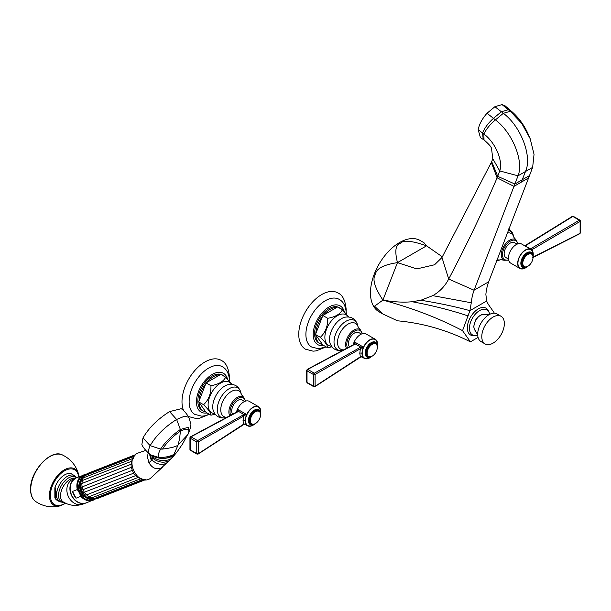 <?xml version="1.0" encoding="UTF-8"?>
<svg xmlns="http://www.w3.org/2000/svg" width="611" height="611" viewBox="0 0 611 611"><rect width="100%" height="100%" fill="white"/><g stroke="black" fill="none" stroke-linecap="round" stroke-linejoin="round"><path stroke-width="0.92" d="M442.326 256.834L426.562 245.821C412.089 240.772 403.451 239.879 400.633 243.147C395.592 244.415 394.538 250.907 397.471 262.623C383.364 264.807 376.017 268.764 375.444 274.492C372.091 278.891 374.589 287.43 382.921 300.108L374.528 306.195L382.799 313.955L397.471 320.806C423.056 323.158 447.374 330.169 470.417 341.839L462.55 330.65L469.935 310.663L471.28 302.773A75.68 43.694 60 0 1 474.083 290.225L518.029 175.815C524.017 161.441 512.637 132.847 495.429 119.886L487.02 113.249C482.178 118.748 479.23 124.239 478.169 129.715L480.429 137.658L484.019 139.911C488.815 144.043 491.32 146.923 491.534 148.572L492.779 158.684L491.702 161.648L441.982 257.483L434.558 264.769L416.801 268.916L397.471 262.623L426.562 245.821L423.942 242.689L420.131 240.49A41.143 23.753 120 0 0 388.428 251.518A41.143 23.753 120 0 0 370.465 292.921A41.143 23.753 120 0 0 378.988 311.755L382.799 313.955M493.741 313.183L494.009 312.488L488.311 304.385L486.623 301.024L469.935 310.663C454.767 306.516 438.4 303.056 420.834 300.261L432.756 295.648C439.576 291.814 444.892 286.284 448.695 279.051L441.982 257.483M478.077 337.417L470.417 341.839M477.718 335.057A14.45 8.34 -60 0 1 475.694 335.515L474.044 335.668A15.481 8.936 -60 0 1 467.545 325.273A15.481 8.936 -60 0 1 478.276 308.929A15.481 8.936 -60 0 1 488.372 310.854A15.481 8.936 -60 0 1 488.693 311.656M486.623 301.024L485.875 294.342A75.68 43.694 60 0 1 488.678 281.793L528.599 177.938L514.004 186.37L497.11 177.824L499.745 170.935C503.311 161.22 495.475 142.478 483.866 134L478.169 129.715M528.599 177.938L532.639 167.383L534.045 154.323L530.165 138.674L521.771 123.46L510.345 111.271L502.028 104.588L494.895 106.704L487.02 113.249M529.508 175.617L522.268 179.703L525.659 171.08C532.288 156.118 520.748 126.217 503.349 113.31L501.364 111.752L508.39 109.705L510.3 110.301L505.007 105.741L502.028 104.588M491.313 162.404L497.11 177.824C483.248 210.283 467.11 244.026 448.695 279.051L474.083 290.225L488.678 281.793M462.55 330.65C439.446 318.522 413.8 308.586 385.594 300.841L382.921 300.108C393.881 302.04 403.604 302.582 412.089 301.735L420.834 300.261M397.471 262.623L382.921 300.108M475.694 335.515A14.45 8.34 -60 0 1 469.622 325.816A14.45 8.34 -60 0 1 479.643 310.564A14.45 8.34 120 0 1 489.06 312.358L488.372 310.854M489.671 314.344A14.45 8.34 120 0 0 489.06 312.358M485.088 343.932A15.962 9.218 120 0 1 481.781 336.623A15.962 9.218 -60 0 1 488.747 320.561A15.962 9.218 -60 0 1 501.051 316.284A15.962 9.218 -60 0 1 504.358 323.593A15.962 9.218 120 0 1 497.385 339.655A15.962 9.218 120 0 1 485.088 343.932L481.002 341.572A15.962 9.218 120 0 1 477.695 334.545A15.962 9.218 120 0 1 477.695 334.27A15.962 9.218 -60 0 1 489.228 314.581A15.962 9.218 -60 0 1 496.964 313.924L501.051 316.284M169.56 411.608L181.177 408.713C183.437 409.943 186.004 412.83 188.875 417.366L184.652 416.152L176.625 419.459L169.56 411.608C157.638 419.146 148.771 427.921 142.966 437.95L141.851 444.663C143.005 447.359 145.777 450.681 150.169 454.637L150.283 454.714C148.076 453.072 148.038 450.063 150.169 445.663C155.965 435.674 164.779 426.936 176.625 419.459L180.367 429.464L180.398 431.175L179.649 438.324L178.152 444.892L173.692 454.912L168.682 456.86L158.532 457.7L150.757 455.027M149.832 454.393L151.948 459.999L152.605 458.12L152.376 456.784L151.23 455.34C158.631 459.235 165.887 459.441 173.012 455.951L176.885 452.125L172.333 457.631L161.457 467.889C156.523 469.996 152.338 468.27 148.908 462.71L151.948 459.999C156.553 464.192 161.289 465.338 166.161 463.428L161.457 467.889M175.663 453.69L167.086 462.748M145.731 450.399L137.429 453.263C124.094 459.961 137.781 486.7 150.321 478.451L162.847 466.85M151.704 455.707L150.283 454.714L158.409 457.356C164.596 457.639 169.812 456.623 174.066 454.309L176.755 452.293M188.875 417.366L190.747 423.652C191.182 424.225 190.716 426.814 189.357 431.404L188.234 427.349L180.367 429.464C171.744 435.513 165.153 442.058 160.586 449.1L150.169 445.663L142.966 437.95M162.526 449.085C166.872 442.311 172.837 436.338 180.398 431.175C187.806 427.692 190.342 428.762 187.997 434.375L178.152 444.892C176.571 446.565 171.363 447.962 162.526 449.085L160.586 449.1C158.562 452.896 157.837 455.646 158.409 457.356L158.532 457.7M148.137 452.98L147.465 457.089L148.908 462.71M80.759 489.106L81.553 490.228L133.122 470.027M83.317 494.1L82.867 492.779L134.527 472.853M84.639 494.963L86.311 494.994L136.383 475.312M84.7 495.162L84.845 495.498C85.425 496.835 86.625 497.316 88.458 496.942L138.552 477.275M80.24 486.18L80.797 487.456L131.22 467.354L133.526 473.296L135.505 475.732L137.88 477.603L140.828 478.634M134.122 456.386L132.992 458.494M80.545 484.576L80.423 484.118C79.934 482.736 80.507 481.56 82.126 480.59L132.228 461.03M80.347 483.301L80.629 484.653L81.836 483.484L131.953 463.932M133.526 458.387L132.327 458.693L131.029 464.223L131.22 467.354L132.251 466.995M80.965 480.964A11.968 9.738 68.6 0 0 80.675 481.842M80.324 483.584A11.968 9.738 68.6 0 0 80.224 485.271M80.278 486.432A11.968 9.738 68.6 0 0 80.606 488.449M80.851 489.35A11.968 9.738 68.6 0 0 81.63 491.343M82.05 492.168A11.968 9.738 68.6 0 0 83.172 493.887M83.906 494.773A11.968 9.738 68.6 0 0 85.135 495.956M86.548 496.995A11.968 9.738 68.6 0 0 87.381 497.461M82.813 492.794L82.92 493.207M80.545 487.097L80.744 487.479M84.746 475.175A12.938 10.524 -111.4 0 0 81.141 492.122A12.938 10.524 68.6 0 0 94.109 499.187M94.132 499.187L82.5 495.888A11.976 9.745 -111.4 0 1 80.026 492.435A11.976 9.745 -111.4 0 1 78.429 485.493L84.761 475.152M94.041 499.21A12.938 10.524 -111.4 0 1 79.346 492.825L80.782 496.331L76.016 498.194L72.549 491.427L77.314 489.556L79.346 492.825A12.938 10.524 -111.4 0 1 84.639 475.213M72.549 491.427A13.488 10.967 68.6 0 0 73.893 495.032A13.488 10.967 68.6 0 0 76.016 498.194M74.595 478.803A13.419 10.914 68.6 0 0 71.701 495.88A13.419 10.914 68.6 0 0 84.226 503.403M74.756 475.671A15.069 8.699 -60 0 0 63.147 479.711A15.069 8.699 -60 0 0 56.563 494.872A15.069 8.699 120 0 0 59.687 501.768L57.06 500.249A15.069 8.699 -60 0 1 54.952 498.011L55.945 497.362L55.945 490.763L54.952 487.517A15.069 8.699 -60 0 1 72.121 474.151L76.902 477.603M54.952 498.011A1.375 0.794 120 0 1 54.86 497.591L54.86 488.052A1.375 0.794 -60 0 1 54.952 487.517M55.502 496.476L55.502 490.526L55.945 490.763M55.502 490.526L55.097 488.189L55.097 497.728L55.502 496.514A1.375 1.153 0 0 0 55.945 497.362M360.734 356.679L363.087 357.504L361.956 353.288L363.087 346.918L361.078 348.339L360.734 347.109L314.337 373.206L307.829 369.449L307.028 369.792L307.02 370.808L307.028 369.792L354.426 344.467A1.1 0.657 -118.2 0 0 353.884 344.413L354.189 344.169A1.1 0.863 -146.7 0 1 355.128 343.871L354.426 344.467M361.078 348.339L360.368 348.782A1.1 0.672 -119.6 0 0 359.596 347.506M359.787 353.303L360.368 348.782L315.1 374.428L314.337 373.206A1.1 0.634 -60 0 0 313.527 374.566L315.1 374.428L315.1 386.289L360.368 356.778L359.787 353.303A1.512 0.871 0 0 1 361.956 353.288M353.311 344.719L354.556 342L363.087 346.918L360.734 347.109L355.128 343.871L354.556 342L354.105 344.329M314.337 386.618L315.1 386.289L313.527 386.19L313.527 374.566L307.02 370.808L307.02 382.433A1.1 0.634 120 0 0 307.249 382.937L306.707 382.096L306.707 370.228L307.28 369.388L353.884 344.413M360.169 357.191L360.169 357.191A1.1 0.626 -123.1 0 0 360.368 356.778L360.964 356.87L314.902 386.664L313.756 386.694L307.249 382.937M362.361 357.091L361.078 356.625M353.189 344.787A11.006 6.354 -60 0 1 366.05 333.95L375.291 339.281A11.006 6.354 -60 0 0 366.806 342.236A11.006 6.354 -60 0 0 362.002 353.311A11.006 6.354 120 0 0 364.286 358.351A11.006 6.354 120 0 0 371.786 356.35M377.308 346.781A11.006 6.354 120 0 0 377.567 344.321A11.006 6.354 -60 0 0 375.291 339.281M349.446 346.788A8.6 4.964 -60 0 1 348.469 343.527A8.6 4.964 -60 0 1 352.219 334.874A8.6 4.964 -60 0 1 358.848 332.575L361.406 334.049M315.818 333.606L322.501 316.368A20.392 11.777 -60 0 0 315.818 333.606L315.475 334.492L320.34 337.303C325.442 332.491 327.901 326.152 327.71 318.293C335.279 316.979 340.19 314.138 342.466 309.769L348.652 316.956M336.913 307.364L323.54 315.085A20.392 11.777 -60 0 1 336.913 307.364L337.6 306.966L342.466 309.769M338.738 307.623A20.392 11.777 -60 0 1 340.419 308.318A20.392 11.777 -60 0 1 341.862 309.426M315.475 334.492L315.818 334.981A20.392 11.777 120 0 0 320.027 343.634L318.82 342.939A20.392 11.777 120 0 1 314.596 333.606A20.392 11.777 -60 0 1 323.502 313.084A20.392 11.777 -60 0 1 339.212 307.616A20.392 11.777 -60 0 1 339.8 307.997M323.54 315.085L322.501 316.368M322.845 315.482L327.71 318.293M315.818 334.981L322.845 344.986L327.71 347.796C327.901 345.826 325.442 342.328 320.34 337.303M320.027 343.634A20.392 11.777 120 0 0 322.501 344.497M331.888 346.804L327.71 347.796M346.345 314.046C345.941 306.516 343.519 301.597 339.067 299.306A27.518 15.886 -60 0 0 317.88 306.745A27.518 15.886 -60 0 0 305.897 334.4A27.518 15.886 120 0 0 311.549 346.972L318.507 348.751L326.106 346.872M325.312 347.224L316.231 350.882L313.084 351.165L305.477 349.187A32.475 18.75 120 0 1 298.756 334.324A32.475 18.75 -60 0 1 312.924 301.651A32.475 18.75 -60 0 1 337.952 292.936C342.771 295.151 345.513 300.811 346.193 309.907L346.17 311.091M371.755 356.366A8.6 4.964 120 0 1 366.944 357.107A8.6 4.964 120 0 1 365.164 353.173A8.6 4.964 -60 0 1 368.922 344.512A8.6 4.964 -60 0 1 375.544 342.213A8.6 4.964 -60 0 1 377.331 346.147A8.6 4.964 120 0 1 377.308 346.75M367.112 353.173A7.225 4.17 -60 0 1 370.266 345.902A7.225 4.17 -60 0 1 375.834 343.962A7.225 4.17 -60 0 1 377.331 347.269A7.225 4.17 120 0 1 374.176 354.54A7.225 4.17 120 0 1 368.609 356.48A7.225 4.17 120 0 1 367.112 353.173M524.185 245.485L530.806 248.921A1.1 0.825 31.2 0 1 531.814 249.762L530.806 248.921L531.555 248.226A1.1 0.596 59.6 0 1 532.334 249.494L533.227 253.71M531.814 249.762L580.106 221.434L580.106 233.287L532.334 257.498M524.383 245.591L526.292 245.248L572.82 216.454L579.327 220.212L580.106 221.434L580.137 220.64A1.1 0.634 120 0 0 579.908 220.136A1.1 0.634 120 0 0 579.327 220.212L531.555 248.226M524.971 245.492L525.743 245.194A1.1 0.611 58.3 0 1 526.292 245.248M532.991 256.903A11.006 6.354 -60 0 0 533.25 254.443A11.006 6.354 120 0 0 530.974 249.403A11.006 6.354 120 0 0 522.489 252.351A11.006 6.354 120 0 0 517.685 263.425A11.006 6.354 -60 0 0 519.969 268.466A11.006 6.354 -60 0 0 527.469 266.465M530.974 249.403L521.733 244.064A11.006 6.354 120 0 0 513.248 247.012A11.006 6.354 120 0 0 508.444 258.094A11.006 6.354 -60 0 0 510.72 263.135L519.969 268.466M572.072 216.775L572.82 216.454A1.1 0.634 120 0 1 573.401 216.386L572.27 216.401L525.743 245.194M580.137 232.264L580.106 233.287L580.137 232.264M508.489 259.064L505.931 257.582A8.6 4.964 -60 0 1 504.151 253.649A8.6 4.964 -60 0 1 507.901 244.996A8.6 4.964 -60 0 1 514.531 242.689L517.089 244.163M527.438 266.48A8.6 4.964 -60 0 1 522.626 267.228A8.6 4.964 -60 0 1 520.847 263.288A8.6 4.964 120 0 1 524.605 254.634A8.6 4.964 120 0 1 531.226 252.328A8.6 4.964 120 0 1 533.013 256.269A8.6 4.964 -60 0 1 532.991 256.864M533.013 257.391A7.225 4.17 -60 0 1 529.859 264.662A7.225 4.17 -60 0 1 524.291 266.595A7.225 4.17 -60 0 1 522.795 263.288A7.225 4.17 120 0 1 525.949 256.017A7.225 4.17 120 0 1 531.517 254.084A7.225 4.17 120 0 1 533.013 257.391M243.972 424.095L246.325 424.92L245.194 420.696L246.325 414.327L244.316 415.747L243.972 414.525L197.574 440.615L191.067 436.857L190.273 437.209L190.258 438.224L190.273 437.209L237.664 411.883A1.1 0.657 -118.2 0 0 237.121 411.822L237.427 411.577A1.1 0.863 -146.7 0 1 238.366 411.287L237.664 411.883M244.316 415.747L243.606 416.19A1.1 0.672 -119.6 0 0 242.834 414.915M243.025 420.719L243.606 416.19L198.338 441.845L197.574 440.615A1.1 0.634 -60 0 0 196.765 441.982L198.338 441.845L198.338 453.698L243.606 424.194L243.025 420.719A1.512 0.871 0 0 1 245.194 420.696M236.549 412.135L237.794 409.408L246.325 414.327L243.972 414.525L238.366 411.287L237.794 409.408L237.343 411.738M197.574 454.034L198.338 453.698L197.574 454.034L198.338 453.698L196.765 453.599L196.765 441.982L190.258 438.224L190.258 449.841A1.1 0.634 120 0 0 190.487 450.345L189.945 449.513L189.945 437.636L190.517 436.804L237.121 411.822M243.407 424.607L243.407 424.607A1.1 0.626 -123.1 0 0 243.606 424.194L244.201 424.278L198.14 454.072L196.994 454.103L190.487 450.345M245.599 424.5L244.316 424.042M236.426 412.196A11.006 6.354 -60 0 1 249.288 401.358L258.529 406.697A11.006 6.354 -60 0 0 250.044 409.645A11.006 6.354 -60 0 0 245.24 420.719A11.006 6.354 120 0 0 247.524 425.76A11.006 6.354 120 0 0 255.024 423.759M260.546 414.197A11.006 6.354 120 0 0 260.805 411.738A11.006 6.354 -60 0 0 258.529 406.697M232.684 414.197A8.6 4.964 -60 0 1 231.706 410.943A8.6 4.964 -60 0 1 235.456 402.29A8.6 4.964 -60 0 1 242.086 399.984L244.644 401.458M199.056 401.015L205.739 383.784A20.392 11.777 -60 0 0 199.056 401.015L198.712 401.908L203.578 404.711C208.679 399.9 211.139 393.568 210.948 385.701C218.517 384.388 223.427 381.554 225.703 377.186L231.89 384.365M220.151 374.772L206.778 382.494A20.392 11.777 -60 0 1 220.151 374.772L220.838 374.375L225.703 377.186M221.976 375.032A20.392 11.777 -60 0 1 223.657 375.727A20.392 11.777 -60 0 1 225.1 376.842M198.712 401.908L199.056 402.397A20.392 11.777 120 0 0 203.264 411.05L202.058 410.355A20.392 11.777 120 0 1 197.834 401.015A20.392 11.777 -60 0 1 206.739 380.493A20.392 11.777 -60 0 1 222.45 375.032A20.392 11.777 -60 0 1 223.038 375.406M206.778 382.494L205.739 383.784M206.083 382.891L210.948 385.701M199.056 402.397L206.083 412.394L210.948 415.205C211.139 413.235 208.679 409.737 203.578 404.711M203.264 411.05A20.392 11.777 120 0 0 205.739 411.906M215.125 414.212L210.948 415.205M229.583 381.455C229.178 373.924 226.757 369.013 222.305 366.715A27.518 15.886 -60 0 0 201.118 374.153A27.518 15.886 -60 0 0 189.135 401.817A27.518 15.886 120 0 0 194.787 414.38L201.745 416.16L204.433 415.892L209.344 414.281M183.682 410.745A32.475 18.75 120 0 1 181.994 401.733A32.475 18.75 -60 0 1 196.169 369.052A32.475 18.75 -60 0 1 221.197 360.353C226.009 362.575 228.751 368.227 229.43 377.323L229.408 378.499M188.287 416.335A32.475 18.75 120 0 0 188.723 416.603L196.33 418.573L199.476 418.291L208.542 414.64M254.993 423.774A8.6 4.964 120 0 1 250.182 424.523A8.6 4.964 120 0 1 248.402 420.582A8.6 4.964 -60 0 1 252.16 411.929A8.6 4.964 -60 0 1 258.781 409.622A8.6 4.964 -60 0 1 260.569 413.563A8.6 4.964 120 0 1 260.546 414.159M250.35 420.582A7.225 4.17 -60 0 1 253.504 413.311A7.225 4.17 -60 0 1 259.072 411.379A7.225 4.17 -60 0 1 260.569 414.686A7.225 4.17 120 0 1 257.414 421.957A7.225 4.17 120 0 1 251.847 423.889A7.225 4.17 120 0 1 250.35 420.582M532.639 167.383L518.029 175.815L499.745 170.935L492.779 158.684M521.305 182.154L522.268 179.703L514.913 184.048L497.736 176.342L491.702 161.648M510.3 110.301L511.965 111.714L510.345 111.271L503.349 113.31L495.429 119.886C490.144 124.361 486.287 129.066 483.866 134L484.019 139.911M494.895 106.704L501.364 111.752L493.459 118.328C488.273 123.032 484.63 127.92 482.53 132.984L483.209 139.384M471.28 302.773L432.756 295.648M468.24 315.979C451.078 310.212 432.359 305.462 412.089 301.735M475.137 330.375A9.333 5.392 120 0 1 473.93 326.686A9.333 5.392 -60 0 1 477.489 317.865A9.333 5.392 -60 0 1 484.324 314.444L482.201 314.451L477.985 316.91L475.579 320.042L473.746 326.297C474.021 328.687 474.48 330.047 475.137 330.375L477.718 334.859M151.032 455.233L152.376 456.784C158.501 460.984 164.58 461.725 170.637 459.021L172.333 457.631M149.527 454.164L151.352 460.778M152.605 458.12C157.966 462.336 163.366 463.268 168.804 460.923L169.965 460.06M141.271 478.367L140.209 478.94L143.203 479.2M143.631 479.536L144.944 479.696M135.275 454.958L134.473 455.898M132.327 458.693L83.134 477.955L81.836 483.484L82.019 486.616L84.333 492.558L88.687 496.865L94.01 498.469M82.959 492.863L81.553 490.221L81.729 491.588M86.403 502.845A13.488 10.967 -111.4 0 1 71.953 495.796A13.488 10.967 -111.4 0 1 76.574 477.733C70.089 481.43 68.516 487.463 71.854 495.819C75.627 502.173 80.476 504.51 86.403 502.845L95.102 499.141A13.488 10.967 -111.4 0 1 93.116 500.218A13.488 10.967 -111.4 0 1 80.782 496.331M77.314 489.556A13.488 10.967 -111.4 0 1 83.279 475.106A13.488 10.967 -111.4 0 1 85.456 474.556L76.574 477.733M75.558 478.207L73.236 479.108A13.419 10.914 68.6 0 0 68.646 497.079A13.419 10.914 68.6 0 0 83.02 504.098L85.341 503.189M83.02 504.098C75.863 506.366 69.287 505.648 63.292 501.944A13.419 7.744 -60 0 1 60.512 495.804A13.419 7.744 -60 0 1 65.652 483.102A13.419 7.744 -60 0 1 75.497 478.222M76.512 477.756A14.244 8.226 -60 0 0 65.308 480.445A14.244 8.226 -60 0 0 58.541 495.338A14.244 8.226 120 0 0 64.338 502.517M78.666 476.908A20.087 11.594 120 0 0 63.651 471.379A20.087 11.594 120 0 0 50.385 495.399A20.087 11.594 120 0 0 65.453 503.074M79.025 476.771A20.98 12.113 120 0 0 78.651 474.518A20.98 12.113 120 0 0 62.437 471.081A20.98 12.113 120 0 0 49.438 495.582A20.98 12.113 120 0 0 60.634 505.717L65.767 503.22M79.033 476.771L78.651 474.518C76.192 465.613 70.815 459.105 62.513 454.996A26.884 15.519 120 0 0 42.037 462.993A26.884 15.519 120 0 0 30.718 489.594A26.884 15.519 120 0 0 35.659 501.509C43.373 506.641 51.698 508.047 60.634 505.717M55.502 493.932A1.375 0.794 0 0 0 55.907 494.49M54.86 497.591L55.097 497.728A1.375 0.794 120 0 0 55.196 498.148M55.196 487.662A1.375 0.794 -60 0 0 55.097 488.189L54.86 488.052M94.178 498.622L95.79 498.943L93.193 498.996M97.302 498.355L96.851 498.53M87.274 473.754L87.694 473.586M135.352 454.928L86.159 474.189L85.196 475.503M82.187 478.482L82.775 477.099L84.41 475.816L83.455 477.825M307.02 370.808A1.1 0.634 -60 0 1 307.829 369.449M307.02 382.433L313.527 386.19A1.1 0.634 120 0 0 313.756 386.694M362.14 333.759A10.975 6.339 120 0 0 353.731 331.582A10.975 6.339 120 0 0 346.788 344.497A10.975 6.339 120 0 0 347.499 347.835M343.779 349.828A14.878 8.585 120 0 1 337.524 342.336A14.878 8.585 -60 0 1 346.636 325.037A14.878 8.585 -60 0 1 358.183 327.19L360.253 329.68A11.83 6.828 120 0 0 351.027 332.384A11.83 6.828 120 0 0 345.635 344.528A11.83 6.828 120 0 0 346.529 348.354M357.519 324.762A16.917 9.768 -60 0 0 344.383 322.303A16.917 9.768 -60 0 0 334.018 341.977A16.917 9.768 120 0 0 342.817 350.218C336.669 351.417 332.422 349.125 330.07 343.336A17.024 9.829 120 0 1 329.505 339.456A17.024 9.829 -60 0 1 345.184 317.162C351.371 316.299 355.48 318.835 357.519 324.762L358.183 327.19M348.346 316.926A17.643 10.188 -60 0 0 334.309 317.88A17.643 10.188 -60 0 0 324.876 337.295A17.643 10.188 120 0 0 331.452 346.193M344.268 311.625A22.378 12.915 -60 0 0 326.9 308.395A22.378 12.915 -60 0 0 313.199 334.416A22.378 12.915 120 0 0 323.799 345.536M370.556 357.038A10.662 6.156 -60 0 1 362.247 353.173A10.662 6.156 -60 0 1 369.785 340.113A10.662 6.156 -60 0 1 377.331 344.467A10.662 6.156 -60 0 1 377.285 345.375M369.227 356.732A7.775 4.491 -60 0 1 365.752 352.837A7.775 4.491 -60 0 1 370.22 344.016A7.775 4.491 -60 0 1 376.361 344.375M368.609 356.48L368.021 356.144A7.225 4.17 -60 0 1 366.524 352.837A7.225 4.17 -60 0 1 369.678 345.566A7.225 4.17 -60 0 1 375.246 343.626A7.225 4.17 -60 0 1 375.528 343.817M517.822 243.881A10.975 6.339 120 0 0 509.414 241.696A10.975 6.339 120 0 0 502.471 254.619A10.975 6.339 120 0 0 508.604 259.835M507.245 232.906A14.878 8.585 -60 0 1 513.866 237.312L515.936 239.795A11.83 6.828 120 0 0 506.71 242.506A11.83 6.828 120 0 0 501.318 254.65A11.83 6.828 120 0 0 504.128 260.248L508.68 260.156M497.048 259.622A14.878 8.585 120 0 0 500.944 259.698L504.128 260.248M496.667 260.622A16.917 9.768 120 0 0 498.5 260.339L496.651 260.676M508.405 229.889A16.917 9.768 -60 0 1 513.202 234.876L513.866 237.312M526.239 267.152A10.662 6.156 -60 0 1 517.929 263.288A10.662 6.156 -60 0 1 525.468 250.227A10.662 6.156 -60 0 1 533.013 254.581A10.662 6.156 -60 0 1 532.968 255.49M524.91 266.847A7.775 4.491 -60 0 1 521.435 262.951A7.775 4.491 -60 0 1 525.903 254.138A7.775 4.491 -60 0 1 532.044 254.497M524.291 266.595L523.703 266.259A7.225 4.17 -60 0 1 522.206 262.951A7.225 4.17 -60 0 1 525.361 255.681A7.225 4.17 -60 0 1 530.928 253.748A7.225 4.17 -60 0 1 531.211 253.932M190.258 438.224A1.1 0.634 -60 0 1 191.067 436.857M190.258 449.841L196.765 453.599A1.1 0.634 120 0 0 196.994 454.103M245.378 401.175A10.975 6.339 120 0 0 236.969 398.991A10.975 6.339 120 0 0 230.026 411.913A10.975 6.339 120 0 0 230.737 415.243M227.017 417.237A14.878 8.585 120 0 1 220.762 409.744A14.878 8.585 -60 0 1 229.873 392.445A14.878 8.585 -60 0 1 241.421 394.607L243.491 397.089A11.83 6.828 120 0 0 234.265 399.8A11.83 6.828 120 0 0 228.873 411.944A11.83 6.828 120 0 0 229.767 415.763M240.757 392.17A16.917 9.768 -60 0 0 227.62 389.719A16.917 9.768 -60 0 0 217.256 409.393A16.917 9.768 120 0 0 226.055 417.634C219.907 418.825 215.66 416.534 213.308 410.752A17.024 9.829 120 0 1 212.743 406.873A17.024 9.829 -60 0 1 228.422 384.571C234.609 383.716 238.718 386.251 240.757 392.17L241.421 394.607M231.584 384.342A17.643 10.188 -60 0 0 217.547 385.289A17.643 10.188 -60 0 0 208.114 404.711A17.643 10.188 120 0 0 214.69 413.609M227.506 379.034A22.378 12.915 -60 0 0 210.138 375.811A22.378 12.915 -60 0 0 196.436 401.824A22.378 12.915 120 0 0 207.045 412.952M253.794 424.446A10.662 6.156 -60 0 1 245.485 420.582A10.662 6.156 -60 0 1 253.023 407.522A10.662 6.156 -60 0 1 260.569 411.875A10.662 6.156 -60 0 1 260.523 412.784M252.465 424.141A7.775 4.491 -60 0 1 248.99 420.246A7.775 4.491 -60 0 1 253.458 411.432A7.775 4.491 -60 0 1 259.599 411.791M251.847 423.889L251.258 423.553A7.225 4.17 -60 0 1 249.769 420.246A7.225 4.17 -60 0 1 252.916 412.975A7.225 4.17 -60 0 1 258.484 411.043A7.225 4.17 -60 0 1 258.766 411.226M511.965 111.714C518.456 117.442 523.719 124.575 527.736 133.106L530.165 138.674M489.503 314.444L484.324 314.444M189.357 431.404L182.674 443.807L177.434 451.399M89.939 498.454L91.367 499.095L93.399 498.92L143.096 479.421M81.553 490.221L80.812 487.326M80.476 486.967L80.873 484.049M64.545 502.632L59.687 501.768M62.513 454.996C50.858 448.39 29.794 471.577 30.55 489.335C30.588 494.971 32.291 499.027 35.659 501.509M85.204 495.238L82.959 493.352M84.845 495.498L84.624 495.078M140.209 478.94L91.016 498.202C88.977 498.576 87.633 498.179 86.983 496.995M144.983 479.681L95.79 498.943M145.418 479.711L98.02 498.278M135.581 454.653L88.251 473.181M84.226 475.893L86.159 474.189M133.603 456.554L84.41 475.816M80.988 481.575C80.736 479.933 81.454 478.726 83.134 477.955M364.286 358.351L361.735 356.877M360.253 329.68L362.445 333.667M343.26 350.103L342.817 350.218M339.212 307.616L340.419 308.318M375.246 343.626L375.834 343.962M580.45 232.844L579.854 233.692L533.013 257.468M573.401 216.386L579.908 220.136L580.45 220.976L580.45 232.852M515.936 239.795L518.128 243.781M500.944 259.698L498.5 260.339M508.871 228.667L513.202 234.876M530.928 253.748L531.517 254.084M247.524 425.76L244.973 424.294M243.491 397.089L245.683 401.076M226.498 417.512L226.055 417.634M222.45 375.032L223.657 375.727M258.484 411.043L259.072 411.379"/></g></svg>
